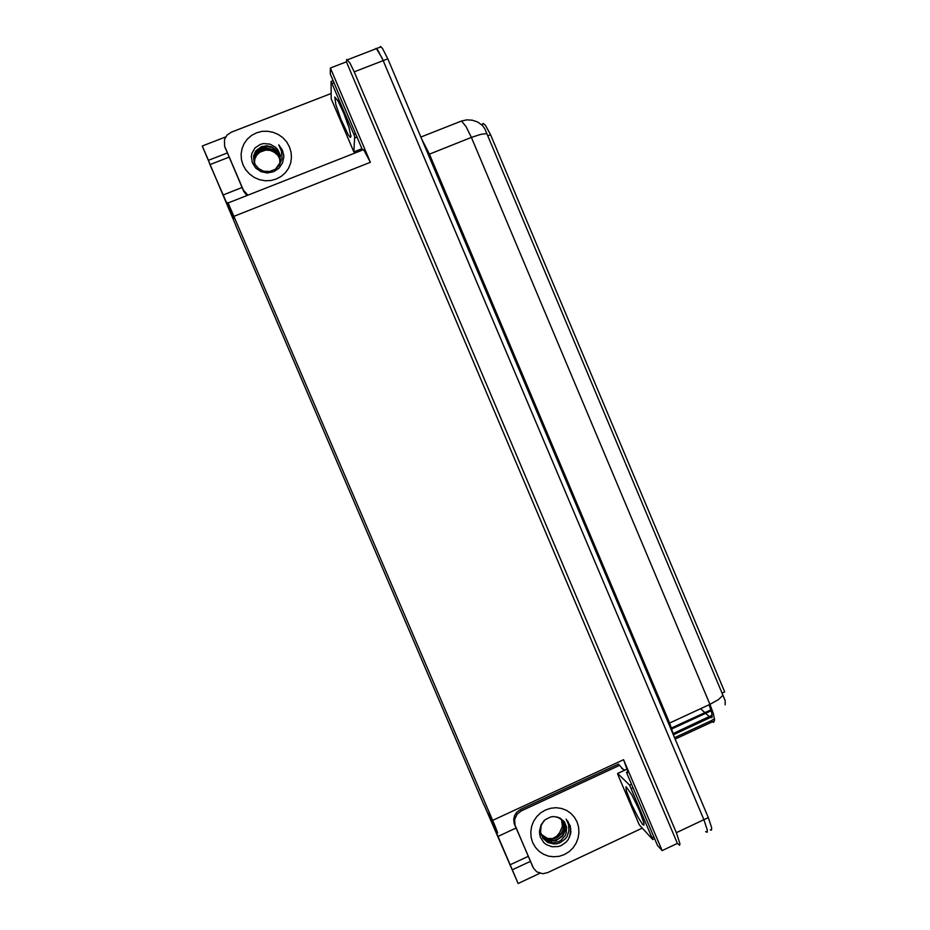 <?xml version="1.0" encoding="UTF-8"?>
<svg xmlns="http://www.w3.org/2000/svg" width="930" height="930" viewBox="0 0 930 930"><rect width="100%" height="100%" fill="white"/><g stroke="black" fill="none" stroke-linecap="round" stroke-linejoin="round"><path stroke-width="1.4" d="M375.139 49.116L376.057 48.325L378.01 50.406L383.207 60.601L703.871 819.69L707.277 829.897L707.114 832.234L705.649 831.653M516.01 828.06L498.015 836.419L488.204 813.518L497.678 832.769L494.9 825.654L233.918 216.295L370.338 162.32L363.584 149.602L228.071 203.031L227.757 202.484L233.395 218.643L223.235 194.94L242.032 187.546M662.125 850.566L657.452 845.498L626.436 772.342L627.483 772.784L627.378 770.354L623.612 759.74L662.125 850.566L677.354 843.359L346.402 61.787L346.797 59.392L349.971 63.042L354.179 71.819L676.296 832.71L679.981 843.754L679.551 845.242L677.354 843.359M233.918 216.295L228.071 203.031M482.147 124.329L483.286 123.492L485.414 125.306L490.517 134.745L724.726 691.897L722.075 693.117L484.774 128.689L482.519 125.515L477.741 122.086L472.3 120.179L466.872 119.854L461.513 120.97L420.86 137.036M725.144 704.835L725.133 700.592L722.075 693.117M347.622 59.706L376.476 48.593L382.102 58.079L703.871 819.69L707.277 829.897L707.312 831.943L705.963 831.92M379.707 47.349L380.649 46.558L382.625 48.627L387.833 58.811L708.265 817.621L711.659 827.828L711.473 830.176L710.299 829.862M543.969 820.76L541.167 825.573L540.562 832.222L542.992 838.279L547.782 842.441L553.896 844.022L557.058 843.731L560.081 842.743L565.161 839.023L567.009 836.477L568.939 830.595L568.544 824.573L566.138 819.132L570.346 826.107L570.683 833.745L568.265 839.499L566.289 841.952L561.174 845.556L558.221 846.579L552.025 846.765L546.282 844.51L543.876 842.557L540.481 837.314L539.656 834.198L539.47 830.967L541.121 824.712L545.154 819.69L550.793 816.877L553.885 816.494L559.814 817.877L564.394 821.818L566.579 827.282L566.184 833.036L565.056 835.745L561.185 840.15L558.639 841.638L552.885 842.766L547.247 841.266L544.817 839.604L541.353 834.826M541.074 834.454L547.445 838.744L552.757 839.139L557.593 837.453L561.511 833.896L563.685 829.142L563.801 824.12L562.441 820.365M541.016 834.257L547.421 838.337L552.676 838.628L557.43 836.884L561.267 833.315L563.382 828.607L563.475 823.631L562.255 820.155M541.76 835.698L545.608 839.325L550.711 841.104L556.105 840.604L562.615 836.047L564.94 831.188L565.115 826.026L562.359 820.283L557.221 816.9M541.644 835.466L547.956 840.069L553.35 840.639L558.326 839.023L562.359 835.477L564.638 830.653L564.777 825.538L562.964 821.027M561.522 819.423L562.441 826.328L559.686 832.71L562.557 826.468L561.674 819.563M552.56 838.651L556.628 836.337L559.686 832.71M642.2 828.212L547.793 872.619L542.818 873.712L536.854 871.875L533.448 868.202L514.15 823.538L513.697 819.191L514.627 815.494L516.801 812.146L520.533 809.414L618.438 764.076L624.181 770.447M621.624 768.32L624.867 770.133M532.878 867.062L514.964 825.015L514.685 819.4L517.196 814.087L521.381 810.832L619.706 765.285M569.532 837.221L570.822 829.037L567.904 821.178M642.688 824.433L637.957 817.168L631.923 805.136L626.227 790.512L626.053 786.629L631.749 794.569L639.387 810.239L643.909 822.922L643.874 825.131L642.688 824.433M634.818 800.416L641.316 814.947M629.552 785.187L652.755 839.558L639.282 824.84L617.834 774.632L617.683 773.458L629.552 785.187L631.493 784.281M350.959 136.71L350.238 137.384L348.239 134.85L340.892 119.156L335.858 104.613L334.835 97.115L338.078 101.068L343.879 113.518L349.087 127.945L350.959 136.71M344.704 115.541L347.704 123.667M331.115 81.48L354.644 136.187L353.877 151.916L331.208 98.813L331.115 81.48M252.344 162.785L251.391 156.496L251.96 153.369L255.111 147.917L260.388 144.383L263.527 143.569L270.06 144.138L275.792 147.463L277.965 149.974L280.232 155.322L279.686 163.262L275.454 169.19L279.488 165.133L281.999 158.414L281.488 151.113L278.744 144.882L282.557 150.602L283.859 156.833L282.511 163.041L278.942 168.26L273.664 171.736L267.41 172.957L261.121 171.69L255.797 168.109L252.344 162.785M259.238 169.248L255.064 164.47L253.611 158.716L255.762 151.695L259.458 148.196L266.759 146.301L271.967 147.521L276.222 150.474L279.419 155.508L278.07 152.415L275.117 149.067L271.316 146.812L266.875 145.836L261.377 146.708L255.657 151.09L253.541 156.042L254.285 163.157L257.889 168.202L263.702 171.26L269.805 171.492L275.454 169.19M280.163 158.739L278.035 153.81L274.118 149.997L266.131 147.719L260.97 148.951L256.738 152.195L254.32 156.891L254.099 162.029M280.174 158.972L278.105 154.287L274.234 150.486L269.096 148.416L263.632 148.533L256.947 152.532L254.471 157.158L254.157 162.25M279.93 162.401L279.36 155.043M280.093 158.054L279.419 155.508M280.197 159.658L278.337 155.705L274.582 151.974L269.595 149.869L264.236 149.858L257.587 153.555L254.948 157.972L254.378 162.913M254.46 163.134L254.867 159.03L256.703 155.194L259.819 152.206L265.794 150.114L270.281 150.474L274.397 152.264L277.942 155.473L280.197 159.809M246.903 195.602L243.614 191.255L224.828 146.859M360.782 149.114L360.317 150.893L360.503 149.219M247.833 195.23L243.265 189.987L224.572 146.103L224.514 139.628L227.048 135.117L231.338 132.2L331.01 93.558M283.731 155.054L281.941 149.358L278.744 144.882M705.603 713.345L710.357 717.658L712.02 717.483L711.787 712.915L709.09 704.742M428.253 154.543L429.404 154.113L669.6 722.97L674.32 737.234M422.069 139.884L429.404 154.113L471.382 137.442L466.011 126.585L461.513 120.97M714.473 718.785L710.857 720.913L713.508 722.366L714.542 719.878L713.298 713.438L709.985 704.324L718.483 699.581L723.029 695.221M486.901 133.606L480.74 134.35L471.382 137.442L709.985 704.324L668.519 723.505M673.413 733.433L712.182 715.135M571.008 831.56L570.683 833.222M532.716 842.627L531.158 837.407L530.786 831.92L531.623 826.456L533.646 821.283L536.726 816.668L540.714 812.832L545.422 809.984L550.595 808.24L555.989 807.717L561.313 808.414L566.324 810.309L570.753 813.308L574.391 817.249L577.053 821.934L578.6 827.142L578.972 832.594L578.135 838.035L576.147 843.196L573.078 847.811L569.114 851.648L564.429 854.507L559.255 856.263L553.873 856.821L548.537 856.146L543.515 854.263L539.051 851.276L535.401 847.335L532.716 842.627M243.09 165.063L241.475 159.681L241.103 154.113L241.998 148.637L244.125 143.534L247.368 139.058L251.553 135.431L256.482 132.839L261.9 131.409L267.526 131.211L273.094 132.258L278.326 134.478L282.953 137.78L286.742 141.999L289.509 146.905L291.113 152.264L291.474 157.809L290.59 163.262L288.486 168.342L285.278 172.817L281.104 176.456L276.198 179.06L270.793 180.513L265.166 180.734L259.586 179.711L254.332 177.502L249.693 174.201L245.88 169.981L243.09 165.063M266.875 145.836L262.458 146.452L257.436 149.463L254.867 153.008L253.611 158.716M673.727 734.561L712.206 716.728M714.507 720.82L675.11 739.106M370.338 162.32L330.336 67.971L330.301 73.947L362.526 149.951M484.17 805.194L518.173 883.5L539.9 873.282M227.222 152.927L208.39 160.262L202.298 146.045L235.871 225.537M202.298 146.045L225.665 136.977M330.336 67.971L346.402 61.787M518.173 883.5L512.325 869.841L530.274 861.424M229.024 157.124L209.959 164.564L223.235 194.94M209.959 164.564L208.39 160.262M484.112 805.217L235.813 225.56M498.015 836.419L512.325 869.841M509.931 864.877L528.112 856.367M710.927 709.788L671.588 727.958M676.296 832.71L708.265 817.621M354.179 71.819L387.833 58.811M492.644 820.365L623.612 759.74M490.517 134.745L487.773 135.838M710.857 720.913L674.529 737.734M700.604 708.66L704.812 712.613M515.394 826.189L514.569 824.701M521.381 810.832L520.533 809.414M631.4 788.594L633.005 787.838M617.683 773.469L627.064 769.122L617.683 773.458M652.151 837.546L653.755 836.791M332.324 83.363L334.021 82.712M353.935 151.811L361.968 148.649M355.039 137.884L357.074 137.082M353.912 134.246L355.586 133.595M243.555 191.092L243.172 189.778M225.025 147.347L225.479 148.858M711.206 710.694L671.913 728.853M483.751 123.69L481.496 124.585M381.079 46.826L376.476 48.593M514.383 816.121L515.208 817.563M652.779 839.418L654.522 838.593M643.932 823.027L643.246 824.957M350.912 135.524L350.145 137.315M331.278 81.387L333.149 80.666M243.288 190.022L243.66 191.336"/></g></svg>
